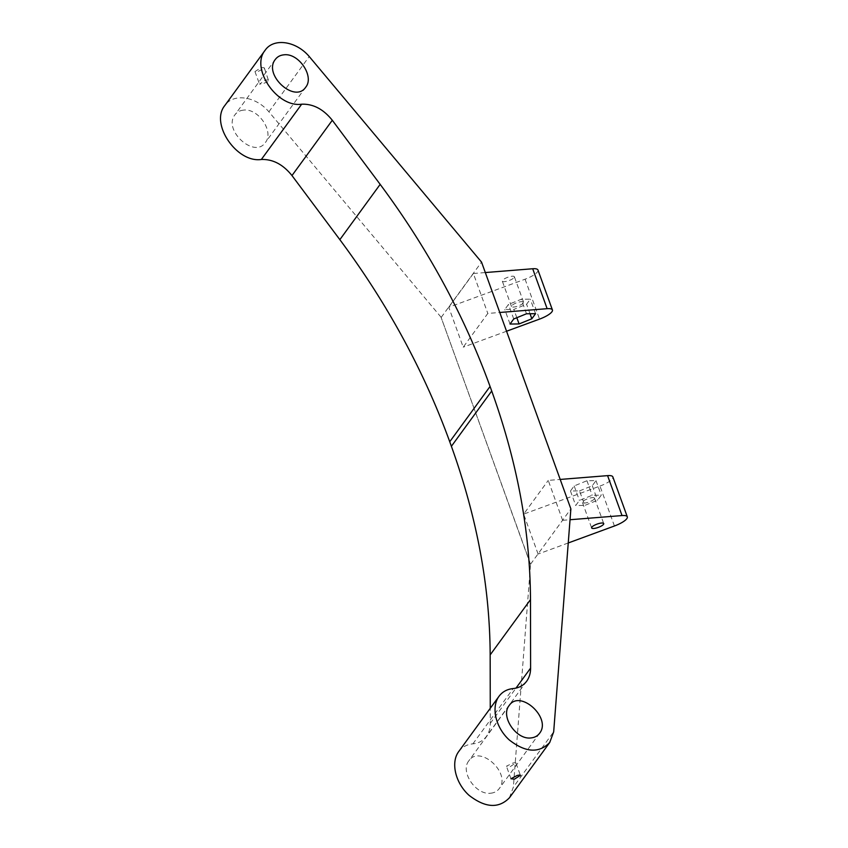 <?xml version="1.0" encoding="UTF-8"?>
<svg xmlns="http://www.w3.org/2000/svg" width="848" height="848" viewBox="0 0 848 848"><rect width="100%" height="100%" fill="white"/><g stroke="black" fill="none" stroke-linecap="round" stroke-linejoin="round"><path stroke-width="0.64" stroke-dasharray="4.24 3.18" d="M458.683 751.593C462.086 747.056 466.813 744.47 472.877 743.844C478.632 743.251 483.137 740.792 486.37 736.477C488.957 732.863 490.261 728.506 490.282 723.376L490.261 708.292M509.415 797.798L513.358 787.124L553.68 731.835M530.53 564.429L441.024 317.173L530.562 564.174L513.358 787.124M441.024 317.173L268.901 111.809C255.714 96.184 233.306 92.994 224.815 105.544M243.471 110.134C239.836 110.505 237.005 112.053 234.96 114.787C222.642 129.988 254.548 159.053 265.392 142.496C274.37 131.726 258.258 107.929 243.471 110.134M490.748 793.209C494.384 792.827 497.225 791.279 499.26 788.555C511.577 773.344 479.671 744.29 468.827 760.836C459.849 771.616 475.961 795.403 490.748 793.209M530.562 564.174L570.874 508.906M441.214 317.364L481.526 262.096M268.901 111.809L309.223 56.519M264.247 68.815C264.926 67.713 263.813 67.352 260.919 67.745L254.972 71.571L258.248 71.412L264.406 68.158L268.805 81.387C269.452 80.21 268.307 79.786 265.392 80.083L259.509 84.111L262.71 83.751L268.805 81.387M515.658 763.327C516.421 762.469 515.414 762.416 512.658 763.158L506.426 766.21L509.987 766.825L515.86 762.797L520.396 775.337M562.627 520.333L548.253 480.392L560.199 479.438M568.245 542.974L538.024 554.073M538.098 554.051L523.651 514.132L548.253 480.392M537.961 270.024A15.508 4.229 160.1 0 1 525.082 279.193L448.762 307.241L463.209 347.171L487.812 313.431L499.769 312.477M448.762 307.241L473.364 273.512L487.812 313.431M562.701 520.322L570.036 519.729M614.429 525.993L599.971 486.074L523.651 514.132M473.364 273.512L485.31 272.558M514.164 277.529A6.424 1.749 160.1 0 0 514.376 276.755A6.424 1.749 160.1 0 0 507.74 277.296A6.424 1.749 160.1 0 0 502.302 281.123A6.424 1.749 160.1 0 0 507.772 280.974A6.424 1.749 160.1 0 0 514.164 277.529M506.553 331.239L463.209 347.171M599.971 486.074A15.508 4.229 160.1 0 0 612.85 476.905M579.523 490.907L592.286 485.724L595.996 480.646L586.933 480.742L574.17 485.925L570.471 491.003L579.523 490.907L584.781 505.419L597.543 500.246L601.253 495.158L592.19 495.264L579.428 500.437L575.718 505.525L584.781 505.419M594.31 498.931A6.424 1.749 -19.9 0 1 587.918 502.376A6.424 1.749 -19.9 0 1 582.449 502.525A6.424 1.749 -19.9 0 1 587.887 498.698A6.424 1.749 -19.9 0 1 594.522 498.158A6.424 1.749 -19.9 0 1 594.31 498.931M523.354 302.937A6.424 1.749 -19.9 0 1 516.973 306.382A6.424 1.749 -19.9 0 1 511.503 306.531A6.424 1.749 -19.9 0 1 516.941 302.704A6.424 1.749 -19.9 0 1 523.576 302.164A6.424 1.749 -19.9 0 1 523.354 302.937M592.286 485.724L597.543 500.246M595.996 480.646L601.253 495.158M586.933 480.742L592.19 495.264M574.17 485.925L579.428 500.437M570.471 491.003L575.718 505.525M516.835 317.714L513.835 309.425L526.597 304.252L530.297 299.164L521.244 299.27L508.482 304.443L504.772 309.531L513.835 309.425M530.032 313.749L526.597 304.252M535.554 313.686L530.297 299.164M526.502 313.781L521.244 299.27M513.74 318.965L508.482 304.443M510.03 324.042L504.772 309.531M490.282 723.376L516.008 688.11M472.877 743.844L513.199 688.555M525.082 279.193L539.529 319.113M526.693 681.188L486.37 736.477M275.282 59.487L234.96 114.787M305.715 87.206L265.392 142.496M509.15 705.547L468.827 760.836M539.582 733.266L499.26 788.555M510.962 778.75L506.426 766.21M254.972 71.571L259.509 84.111M582.449 502.525L591.65 527.933M594.522 498.158L603.723 523.566M523.576 302.164L514.376 276.755M511.503 306.531L502.302 281.123"/><path stroke-width="1.27" d="M490.261 708.292L490.165 654.9C489.858 586.88 476.936 517.354 451.39 446.302L449.747 441.744C423.862 370.724 387.229 303.361 339.847 239.655L380.169 184.366C427.551 248.072 464.185 315.435 490.07 386.455L491.713 391.013C517.259 462.054 530.18 531.59 530.488 599.61L530.604 668.086C530.583 673.206 529.279 677.573 526.693 681.188C523.46 685.502 518.955 687.961 513.199 688.555C507.136 689.18 502.408 691.756 499.006 696.303C490.865 707.243 495.709 727.732 509.341 740.007C525.59 752.621 539.052 753.448 549.727 742.498L553.68 731.835L570.874 508.906L481.526 262.096L309.223 56.519C296.037 40.884 273.628 37.704 265.138 50.255C250.171 68.211 277.02 107.866 301.665 104.198C313.156 103.785 323.364 109.138 332.299 120.268L380.169 184.366M499.006 696.303L458.683 751.593C450.542 762.532 455.387 783.022 469.018 795.297C485.268 807.911 498.73 808.738 509.415 797.798L549.727 742.498M265.138 50.255L224.815 105.544C209.848 123.501 236.698 163.155 261.343 159.488L301.665 104.198M339.847 239.655L291.977 175.557C283.041 164.427 272.833 159.074 261.343 159.488M520.216 775.899C520.948 774.977 519.919 774.849 517.121 775.496L510.962 778.75L514.45 779.164L520.396 775.337M283.794 54.844C280.158 55.215 277.317 56.763 275.282 59.487C262.965 74.698 294.871 103.753 305.715 87.206C314.693 76.437 298.581 52.64 283.794 54.844M531.071 737.919C534.706 737.537 537.547 735.99 539.582 733.266C551.9 718.055 519.994 689 509.15 705.547C500.172 716.316 516.284 740.113 531.071 737.919M560.199 479.438L607.581 475.633A15.508 4.229 160.1 0 1 612.85 476.905L627.308 516.835A15.508 4.229 160.1 0 0 622.029 515.563L607.581 475.633M570.036 519.729L622.029 515.563M627.308 516.835A15.508 4.229 160.1 0 1 614.429 525.993L568.245 542.974M603.5 524.34A6.424 1.749 160.1 0 0 603.723 523.566A6.424 1.749 160.1 0 0 597.087 524.096A6.424 1.749 160.1 0 0 591.65 527.933A6.424 1.749 160.1 0 0 597.119 527.785A6.424 1.749 160.1 0 0 603.5 524.34M499.769 312.477L547.14 308.683A15.508 4.229 160.1 0 1 552.419 309.944L537.961 270.024A15.508 4.229 160.1 0 0 532.692 268.752L547.14 308.683M485.31 272.558L532.692 268.752M552.419 309.944A15.508 4.229 160.1 0 1 539.529 319.113L506.553 331.239M519.093 323.947L531.855 318.763L535.554 313.686L526.502 313.781L513.74 318.965L510.03 324.042L519.093 323.947L516.835 317.714M531.855 318.763L530.032 313.749M516.008 688.11L530.604 668.086M490.165 654.9L530.488 599.61M451.39 446.302L491.713 391.013M449.747 441.744L490.07 386.455M291.977 175.557L332.299 120.268"/></g></svg>
